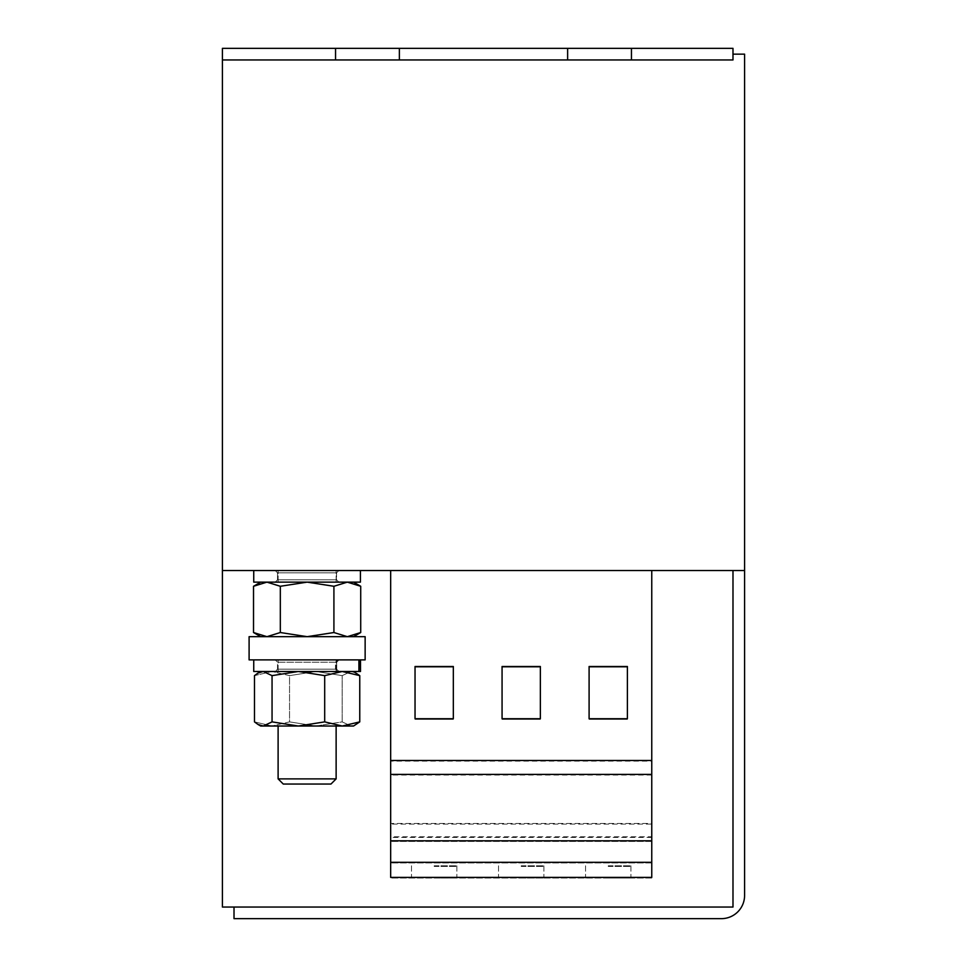 <?xml version="1.0" encoding="UTF-8"?>
<svg xmlns="http://www.w3.org/2000/svg" width="967" height="967" viewBox="0 0 967 967"><rect width="100%" height="100%" fill="white"/><g stroke="black" fill="none" stroke-linecap="round" stroke-linejoin="round"><path stroke-width="0.73" stroke-dasharray="4.83 3.63" d="M521.213 877.395L543.913 877.395L521.213 877.395M521.213 865.791L543.913 865.791L521.213 865.791M608.243 877.395L630.943 877.395L608.243 877.395M608.243 865.791L630.943 865.791L608.243 865.791M434.183 877.395L456.883 877.395L434.183 877.395M434.183 865.791L456.883 865.791L434.183 865.791M608.243 878.036L630.943 878.036L608.243 878.036M608.243 866.432L630.943 866.432L608.243 866.432M521.213 878.036L543.913 878.036L521.213 878.036M521.213 866.432L543.913 866.432L521.213 866.432M434.183 878.036L456.883 878.036L434.183 878.036M434.183 866.432L456.883 866.432L434.183 866.432M278.109 778.882L283.271 784.044L330.968 784.044L283.271 784.044L330.968 784.044L336.129 778.882L278.109 778.882L307.119 778.882L278.109 778.882L278.109 726.024L307.119 726.024L278.109 726.024M307.119 671.485L278.109 671.485L307.119 671.485M307.119 659.881L278.109 659.881L307.119 659.881M364.1 659.881L249.099 659.881L364.1 659.881M365.139 636.673L249.099 636.673L249.099 659.881L365.139 659.881L365.139 636.673L249.099 636.673L365.139 636.673M333.917 586.28L307.119 582.134L353.535 582.134L275.208 582.134L353.535 582.134L360.715 586.28L347.322 582.134L307.119 582.134L333.917 586.28L333.917 632.527L347.322 636.673L353.535 636.673L347.322 636.673L360.715 632.527L347.322 636.673L333.917 632.527L333.917 586.28L347.322 582.134L360.715 586.28L347.322 582.134L333.917 586.28L307.119 582.134L278.109 582.134L336.129 582.134L307.119 582.134L280.321 586.28L280.321 632.527L266.916 636.673L253.523 632.527L266.916 636.673L260.703 636.673L266.916 636.673L253.523 632.527L253.523 586.28L266.916 582.134L253.523 586.28L266.916 582.134L307.119 582.134L260.703 582.134L266.916 582.134L280.321 586.28L266.916 582.134L347.322 582.134L333.917 586.28L333.917 632.527L307.119 636.673L280.321 632.527L266.916 636.673L280.321 632.527L280.321 586.28L266.916 582.134L260.703 582.134L336.129 582.134L307.119 582.134L280.321 586.28L280.321 632.527L307.119 636.673L347.322 636.673L333.917 632.527L307.119 636.673L260.703 636.673L307.119 636.673L280.321 632.527M307.119 570.53L278.109 570.53L307.119 570.53M360.413 570.53L253.741 570.53L360.413 570.53L275.208 570.53L360.413 570.53L360.413 582.134L353.438 582.134L360.413 582.134L360.413 570.53L253.741 570.53L253.741 582.134L360.413 582.134L253.741 582.134L360.413 582.134L338.897 582.134L336.564 579.813L336.564 572.851L338.897 570.53L275.208 570.53L338.897 570.53L336.564 572.851L336.564 579.813L338.897 582.134L360.413 582.134M651.758 824.089L651.758 761.114L390.668 761.114L390.668 570.53L390.668 824.089L651.758 824.089L651.758 570.53L651.758 823.449L390.668 823.449L390.668 570.53L222.41 570.53L222.41 907.046L732.986 907.046L732.986 895.442L732.986 907.046L721.382 907.046L732.986 907.046L732.986 570.53L222.41 570.53L222.41 48.35L335.549 48.35L335.549 59.954L732.986 59.954L732.986 48.35L399.371 48.35L399.371 59.954L335.549 59.954L335.549 48.35L335.549 59.954M390.668 570.53L222.41 570.53M732.986 895.442L732.986 570.53L744.59 570.53L744.59 54.152L732.986 54.152L732.986 59.954L222.41 59.954M732.986 59.954L567.629 59.954L567.629 48.35L567.629 59.954L399.371 59.954L399.371 48.35L335.549 48.35M721.382 907.046L234.014 907.046L721.382 907.046M631.451 48.35L631.451 59.954M567.629 48.35L567.629 59.954M399.371 48.35L399.371 59.954M744.59 570.53L732.986 570.53L744.59 570.53L744.59 895.442A23.208 23.208 0 0 1 721.382 918.65L234.014 918.65L234.014 907.046M390.668 823.449L390.668 836.781L651.758 836.781L651.758 877.395L390.668 877.395L390.668 836.781M651.758 823.449L651.758 836.781M390.668 840.794L651.758 840.794M390.668 862.31L651.758 862.31M390.668 824.089L390.668 761.114M651.758 837.422L390.668 837.422M415.036 667.145L453.33 667.145L453.33 719.363L415.036 719.363L415.036 667.145L453.33 667.145L453.33 719.363L415.036 719.363L415.036 667.145M540.36 719.363L502.066 719.363L502.066 667.145L540.36 667.145L540.36 719.363L502.066 719.363L502.066 667.145L540.36 667.145L540.36 719.363M627.39 667.145L627.39 719.363L589.096 719.363L589.096 667.145L627.39 667.145L627.39 719.363L589.096 719.363L589.096 667.145L627.39 667.145M651.758 761.114L651.758 570.53M651.758 775.038L390.668 775.038M651.758 841.435L390.668 841.435L651.758 841.435M651.758 878.036L390.668 878.036L651.758 878.036M651.758 862.951L390.668 862.951L651.758 862.951M324.694 721.878L342.221 726.024L298.368 726.024L324.694 721.878L324.694 675.631L342.221 671.485L359.76 675.631L356.255 673.056L350.973 671.485L342.185 675.631L315.871 671.485L289.544 675.631L289.544 721.878L272.017 726.024L254.478 721.878L257.984 724.452L263.266 726.024L272.053 721.878L272.053 675.631L263.266 671.485L260.703 671.485L272.017 671.485L254.478 675.631L254.478 721.878L272.017 726.024L260.703 726.024L298.368 726.024L272.053 721.878M257.984 724.452L260.703 726.024L315.871 726.024L289.544 721.878L272.017 726.024L350.973 726.024L342.185 721.878L342.185 675.631L342.185 721.878L315.871 726.024L353.535 726.024L356.255 724.452L350.973 726.024L353.535 726.024L342.221 726.024L359.76 721.878L356.255 724.452L350.973 726.024L342.185 721.878L315.871 726.024L289.544 721.878L289.544 675.631L272.017 671.485L353.535 671.485L356.255 673.056L350.973 671.485L342.185 675.631L315.871 671.485L289.544 675.631L272.017 671.485L358.914 671.485L275.208 671.485L339.03 671.485L336.589 669.164L336.589 662.202L338.873 659.881L360.498 659.881L338.873 659.881L336.589 662.202L336.589 669.164L338.873 671.485L353.16 671.485L260.703 671.485L272.017 671.485L254.478 675.631L257.984 673.056L263.266 671.485L298.368 671.485L272.053 675.631M307.119 726.024L336.129 726.024L307.119 726.024M280.321 586.28L307.119 582.134L353.535 582.134M360.715 586.28L360.715 632.527L347.322 636.673L266.916 636.673L307.119 636.673L333.917 632.527M360.498 659.881L253.741 659.881L358.914 659.881L275.208 659.881L339.03 659.881L275.208 659.881L337.785 659.881L335.489 662.202L277.529 662.202L336.709 662.202L339.03 659.881L336.709 662.202L336.589 669.164L339.03 671.485L336.709 669.164L277.529 669.164L336.709 669.164L336.709 662.202L277.529 662.202L275.208 659.881L277.529 662.202L277.529 669.164L275.208 671.485L277.529 669.164L335.489 669.164L335.489 662.202L277.529 662.202L277.529 669.164L335.489 669.164L337.785 671.485L335.489 669.164L335.489 662.202L337.785 659.881L358.914 659.881L253.741 659.881L360.498 659.881L360.498 671.485L360.014 659.881M253.741 659.881L253.741 671.485L360.498 671.485L253.741 671.485L358.914 671.485L298.368 671.485L324.694 675.631M359.76 675.631L359.76 721.878M353.535 671.485L360.014 671.485M338.897 582.134L275.208 582.134L338.897 582.134L336.564 579.813L336.564 572.851L338.897 570.53L336.564 572.851L336.564 579.813L338.897 582.134M347.322 582.134L353.438 582.134L347.322 582.134M347.322 636.673L353.535 636.673L347.322 636.673M358.914 659.881L358.914 671.485M589.096 666.505L589.096 718.723L627.39 718.723L627.39 666.505M502.066 666.505L502.066 718.723L540.36 718.723L540.36 666.505M415.036 666.505L415.036 718.723L453.33 718.723L453.33 666.505M336.564 572.851L277.529 572.851L336.564 572.851M336.564 579.813L277.529 579.813L336.564 579.813M543.913 865.791L543.913 877.395M630.943 865.791L630.943 877.395M456.883 865.791L456.883 877.395M585.543 866.432L585.543 878.036M498.513 866.432L498.513 878.036M411.483 866.432L411.483 878.036M278.109 671.485L278.109 659.881L278.109 671.485M278.109 582.134L278.109 570.53L278.109 582.134M336.129 582.134L336.129 570.53L336.129 582.134M277.529 572.851L275.208 570.53L277.529 572.851L277.529 579.813L275.208 582.134L277.529 579.813L277.529 572.851M336.129 671.485L336.129 659.881L336.129 671.485M260.703 671.485L257.984 673.056M260.703 582.134L253.523 586.28M353.535 636.673L360.715 632.527M260.703 636.673L253.523 632.527M336.129 778.882L336.129 726.024M456.883 866.432L456.883 878.036M543.913 866.432L543.913 878.036M630.943 866.432L630.943 878.036M411.483 865.791L411.483 877.395M585.543 865.791L585.543 877.395M498.513 865.791L498.513 877.395"/><path stroke-width="1.45" d="M336.129 778.882L330.968 784.044L283.271 784.044L278.109 778.882L336.129 778.882L336.129 726.024M365.139 636.673L249.099 636.673L249.099 659.881L365.139 659.881L365.139 636.673M360.413 570.53L253.741 570.53L253.741 582.134L360.413 582.134L360.413 570.53L360.413 582.134M335.549 48.35L222.41 48.35L222.41 59.954L335.549 59.954L335.549 48.35L732.986 48.35L732.986 59.954L732.986 54.152L744.59 54.152L744.59 570.53L222.41 570.53L222.41 907.046L732.986 907.046L732.986 570.53L732.986 895.442M399.371 48.35L399.371 59.954L631.451 59.954L631.451 48.35M567.629 48.35L567.629 59.954M732.986 59.954L631.451 59.954M335.549 59.954L399.371 59.954M222.41 59.954L222.41 570.53M234.014 907.046L234.014 918.65L721.382 918.65A23.208 23.208 0 0 0 744.59 895.442L744.59 570.53M415.036 666.505L415.036 718.723L453.33 718.723L453.33 666.505L415.036 666.505L453.33 666.505M502.066 718.723L540.36 718.723L540.36 666.505L502.066 666.505L502.066 718.723M627.39 666.505L589.096 666.505L589.096 718.723L627.39 718.723L627.39 666.505L589.096 666.505M390.668 862.31L651.758 862.31L651.758 877.395L390.668 877.395L390.668 760.473L651.758 760.473L651.758 570.53M390.668 760.473L390.668 570.53M651.758 862.31L651.758 760.473M390.668 774.398L651.758 774.398M390.668 840.794L651.758 840.794M254.478 675.631L254.478 721.878L257.984 724.452L263.266 726.024L272.053 721.878L272.053 675.631L263.266 671.485L257.984 673.056L254.478 675.631M272.053 675.631L298.368 671.485L324.694 675.631L324.694 721.878L298.368 726.024L272.053 721.878M324.694 721.878L342.221 726.024L359.76 721.878L353.535 726.024L260.703 726.024L257.984 724.452M324.694 675.631L342.221 671.485L359.76 675.631L359.76 721.878M359.76 675.631L353.535 671.485M253.523 586.28L253.523 632.527L266.916 636.673L280.321 632.527L280.321 586.28L266.916 582.134L253.523 586.28L260.703 582.134M280.321 586.28L307.119 582.134L333.917 586.28L333.917 632.527L307.119 636.673L280.321 632.527M333.917 632.527L347.322 636.673L360.715 632.527L360.715 586.28L347.322 582.134L333.917 586.28M358.914 659.881L358.914 671.485L253.741 671.485L253.741 659.881M360.498 659.881L360.498 671.485L360.014 659.881M358.914 671.485L360.014 671.485M540.36 666.505L502.066 666.505M278.109 778.882L278.109 726.024M260.703 671.485L257.984 673.056M353.535 582.134L360.715 586.28M353.535 636.673L360.715 632.527M260.703 636.673L253.523 632.527"/></g></svg>
